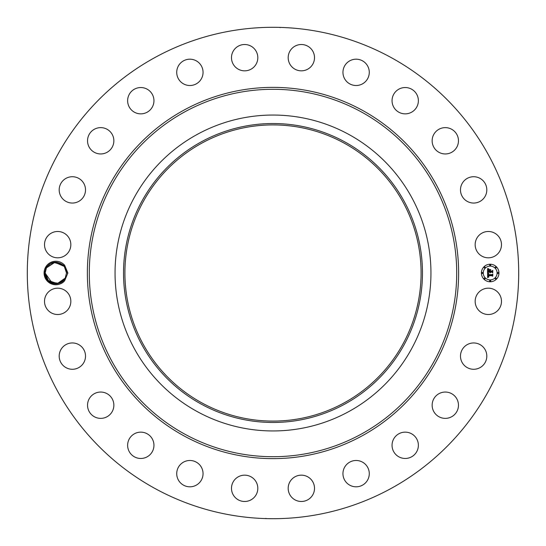 <?xml version="1.0" encoding="UTF-8"?>
<svg xmlns="http://www.w3.org/2000/svg" width="546" height="546" viewBox="0 0 546 546"><rect width="100%" height="100%" fill="white"/><g stroke="black" fill="none" stroke-linecap="round" stroke-linejoin="round"><path stroke-width="0.82" d="M155.207 488.622A245.7 245.7 0 0 1 57.378 155.207A245.7 245.7 0 0 1 390.793 57.378A245.7 245.7 0 0 1 488.622 390.793A245.7 245.7 0 0 1 155.207 488.622M266.448 27.389L266.871 27.375M266.926 27.375L269.977 27.32M276.385 27.32L273 27.3L276.385 27.32M280.18 27.621L279.538 27.389M279.552 518.611L279.129 518.625M279.074 518.625L276.023 518.68M269.615 518.68L273 518.7L269.615 518.68M265.82 518.379L266.462 518.611M64.653 280.74L67.881 273L64.653 265.26L62.961 265.042A10.695 10.695 0 0 0 62.299 264.496C55.958 260.626 50.56 261.691 46.089 267.683L44.622 272.959C43.728 282.903 58.115 288.814 64.653 280.74A11.746 11.746 0 0 1 45.509 267.369A11.746 11.746 0 0 1 64.653 265.26M476.774 295.038A13.165 13.165 0 0 1 494.635 289.796A13.165 13.165 0 0 1 499.877 307.657A13.165 13.165 0 0 1 482.016 312.899A13.165 13.165 0 0 1 476.774 295.038M483.176 365.199A13.165 13.165 0 0 1 464.564 365.636A13.165 13.165 0 0 1 464.127 347.024A13.165 13.165 0 0 1 482.732 346.587A13.165 13.165 0 0 1 483.176 365.199M452.149 416.455A13.165 13.165 0 0 1 434.063 412.059A13.165 13.165 0 0 1 438.452 393.973A13.165 13.165 0 0 1 456.545 398.362A13.165 13.165 0 0 1 452.149 416.455M408.92 457.93A13.165 13.165 0 0 1 392.581 449.01A13.165 13.165 0 0 1 401.508 432.671A13.165 13.165 0 0 1 417.84 441.598A13.165 13.165 0 0 1 408.92 457.93M356.422 486.807A13.165 13.165 0 0 1 342.949 473.962A13.165 13.165 0 0 1 355.801 460.49A13.165 13.165 0 0 1 369.273 473.341A13.165 13.165 0 0 1 356.422 486.807M298.239 501.112A13.165 13.165 0 0 1 288.554 485.217A13.165 13.165 0 0 1 304.456 475.532A13.165 13.165 0 0 1 314.141 491.427A13.165 13.165 0 0 1 298.239 501.112M238.343 499.877A13.165 13.165 0 0 1 233.101 482.016A13.165 13.165 0 0 1 250.962 476.774A13.165 13.165 0 0 1 256.204 494.635A13.165 13.165 0 0 1 238.343 499.877M180.801 483.176A13.165 13.165 0 0 1 180.364 464.564A13.165 13.165 0 0 1 198.976 464.127A13.165 13.165 0 0 1 199.413 482.732A13.165 13.165 0 0 1 180.801 483.176M129.545 452.149A13.165 13.165 0 0 1 133.941 434.063A13.165 13.165 0 0 1 152.027 438.452A13.165 13.165 0 0 1 147.638 456.545A13.165 13.165 0 0 1 129.545 452.149M88.07 408.92A13.165 13.165 0 0 1 96.99 392.581A13.165 13.165 0 0 1 113.329 401.508A13.165 13.165 0 0 1 104.402 417.84A13.165 13.165 0 0 1 88.07 408.92M59.193 356.422A13.165 13.165 0 0 1 72.038 342.949A13.165 13.165 0 0 1 85.51 355.801A13.165 13.165 0 0 1 72.659 369.273A13.165 13.165 0 0 1 59.193 356.422M44.888 298.239A13.165 13.165 0 0 1 60.783 288.554A13.165 13.165 0 0 1 70.468 304.456A13.165 13.165 0 0 1 54.573 314.141A13.165 13.165 0 0 1 44.888 298.239M46.123 238.343A13.165 13.165 0 0 1 63.984 233.101A13.165 13.165 0 0 1 69.226 250.962A13.165 13.165 0 0 1 51.365 256.204A13.165 13.165 0 0 1 46.123 238.343M62.824 180.801A13.165 13.165 0 0 1 81.436 180.364A13.165 13.165 0 0 1 81.873 198.976A13.165 13.165 0 0 1 63.268 199.413A13.165 13.165 0 0 1 62.824 180.801M93.851 129.545A13.165 13.165 0 0 1 111.937 133.941A13.165 13.165 0 0 1 107.548 152.027A13.165 13.165 0 0 1 89.455 147.638A13.165 13.165 0 0 1 93.851 129.545M137.08 88.07A13.165 13.165 0 0 1 153.419 96.99A13.165 13.165 0 0 1 144.492 113.329A13.165 13.165 0 0 1 128.16 104.402A13.165 13.165 0 0 1 137.08 88.07M189.578 59.193A13.165 13.165 0 0 1 203.051 72.038A13.165 13.165 0 0 1 190.199 85.51A13.165 13.165 0 0 1 176.727 72.659A13.165 13.165 0 0 1 189.578 59.193M247.761 44.888A13.165 13.165 0 0 1 257.446 60.783A13.165 13.165 0 0 1 241.544 70.468A13.165 13.165 0 0 1 231.859 54.573A13.165 13.165 0 0 1 247.761 44.888M307.657 46.123A13.165 13.165 0 0 1 312.899 63.984A13.165 13.165 0 0 1 295.038 69.226A13.165 13.165 0 0 1 289.796 51.365A13.165 13.165 0 0 1 307.657 46.123M365.199 62.824A13.165 13.165 0 0 1 365.636 81.436A13.165 13.165 0 0 1 347.024 81.873A13.165 13.165 0 0 1 346.587 63.268A13.165 13.165 0 0 1 365.199 62.824M416.455 93.851A13.165 13.165 0 0 1 412.059 111.937A13.165 13.165 0 0 1 393.973 107.548A13.165 13.165 0 0 1 398.362 89.455A13.165 13.165 0 0 1 416.455 93.851M457.93 137.08A13.165 13.165 0 0 1 449.01 153.419A13.165 13.165 0 0 1 432.671 144.492A13.165 13.165 0 0 1 441.598 128.16A13.165 13.165 0 0 1 457.93 137.08M486.807 189.578A13.165 13.165 0 0 1 473.962 203.051A13.165 13.165 0 0 1 460.49 190.199A13.165 13.165 0 0 1 473.341 176.727A13.165 13.165 0 0 1 486.807 189.578M501.112 247.761A13.165 13.165 0 0 1 485.217 257.446A13.165 13.165 0 0 1 475.532 241.544A13.165 13.165 0 0 1 491.427 231.859A13.165 13.165 0 0 1 501.112 247.761M490.178 264.223A8.777 8.777 0 0 1 498.955 273A8.777 8.777 0 0 1 490.178 281.777A8.777 8.777 0 0 1 481.408 273A8.777 8.777 0 0 1 490.178 264.223M343.994 143.038A148.089 148.089 0 0 1 402.962 343.994A148.089 148.089 0 0 1 202.006 402.962A148.089 148.089 0 0 1 143.038 202.006A148.089 148.089 0 0 1 343.994 143.038M269.158 421.034L272.85 421.089M276.842 124.966L273.15 124.911M52.976 262.694L51.542 263.199M49.918 264.08L48.068 265.636M201.338 141.83A149.468 149.468 0 0 1 404.17 201.338A149.468 149.468 0 0 1 344.663 404.17A149.468 149.468 0 0 1 141.83 344.663A149.468 149.468 0 0 1 201.338 141.83M67.881 273L66.516 272.939C66.435 269.792 65.247 267.158 62.961 265.042M63.152 265.213L54.081 262.449L46.43 267.874C50.846 258.292 67.09 262.244 66.516 272.939L65.206 278.126C60.797 287.708 44.547 283.756 45.127 273.061L46.43 267.874L45.127 273.061C44.547 283.756 60.797 287.708 65.206 278.126L66.516 272.939L65.083 267.656M197.277 411.616A157.951 157.951 0 0 1 197.277 134.384A157.951 157.951 0 0 1 430.951 273A157.951 157.951 0 0 1 197.277 411.616M490.178 279.914A6.914 6.914 0 0 0 497.092 273A6.914 6.914 0 0 0 490.178 266.086A6.914 6.914 0 0 0 483.265 273A6.914 6.914 0 0 0 490.178 279.914M482.336 273.532A0.532 0.532 0 0 0 482.869 273A0.532 0.532 0 0 0 482.336 272.468A0.532 0.532 0 0 0 481.804 273A0.532 0.532 0 0 0 482.336 273.532M490.178 265.69A0.532 0.532 0 0 0 490.711 265.158A0.532 0.532 0 0 0 490.178 264.626A0.532 0.532 0 0 0 489.653 265.158A0.532 0.532 0 0 0 490.178 265.69M484.636 267.984A0.532 0.532 0 0 0 485.169 267.451A0.532 0.532 0 0 0 484.636 266.919A0.532 0.532 0 0 0 484.104 267.451A0.532 0.532 0 0 0 484.636 267.984M498.027 273.532A0.532 0.532 0 0 0 498.559 273A0.532 0.532 0 0 0 498.027 272.468A0.532 0.532 0 0 0 497.495 273A0.532 0.532 0 0 0 498.027 273.532M495.727 267.984A0.532 0.532 0 0 0 496.259 267.451A0.532 0.532 0 0 0 495.727 266.919A0.532 0.532 0 0 0 495.195 267.451A0.532 0.532 0 0 0 495.727 267.984M490.178 280.31A0.532 0.532 0 0 0 489.653 280.842A0.532 0.532 0 0 0 490.178 281.374A0.532 0.532 0 0 0 490.711 280.842A0.532 0.532 0 0 0 490.178 280.31M484.636 278.016A0.532 0.532 0 0 0 484.104 278.549A0.532 0.532 0 0 0 484.636 279.081A0.532 0.532 0 0 0 485.169 278.549A0.532 0.532 0 0 0 484.636 278.016M495.727 278.016A0.532 0.532 0 0 0 495.195 278.549A0.532 0.532 0 0 0 495.727 279.081A0.532 0.532 0 0 0 496.259 278.549A0.532 0.532 0 0 0 495.727 278.016M44.622 273.041L45.127 273.061L46.43 267.874C50.846 258.292 67.09 262.244 66.516 272.939L65.206 278.126C60.797 287.708 44.547 283.756 45.127 273.061L46.43 267.874L45.127 273.061C44.547 283.756 60.79 287.708 65.206 278.126L66.516 272.939C67.09 262.244 50.846 258.292 46.43 267.874C50.846 258.292 67.09 262.244 66.516 272.939L65.206 278.126L59.678 282.971M487.612 273.027L488.718 273.553L488.022 273.969L487.899 274.897L492.055 274.945L492.478 274.495L492.478 276.249L492.028 275.71L488.213 275.71L488.909 276.842L487.926 275.71L488.063 276.747L488.786 277.034L487.592 277.593L487.612 273.027M487.871 272.809L488.882 273.41L487.871 272.809M488.363 273.839L488.213 274.638L492.069 274.638L492.792 274.031L492.792 275.989L492.69 274.242L492.103 274.754L488.104 274.754L488.363 273.839M487.558 268.666L488.704 269.294L487.974 269.908L487.871 271.362L489.666 271.362L488.083 271.123L488.397 269.574L488.192 271.028L489.666 271.028L489.018 269.84L490.629 269.84L489.994 271.362L491.926 271.362L492.424 270.871L492.424 272.754L491.926 272.126L490.274 272.126L490.417 272.72L489.994 272.126L490.212 272.884L489.666 272.126L488.049 272.126L487.558 272.645L487.558 268.666M487.919 268.475L488.963 269.062L487.919 268.475M490.813 269.56L489.1 269.656L490.813 269.56M490.315 271.028L491.953 271.028L492.792 270.352L492.792 272.577L492.69 270.57L492.001 271.123L490.212 271.123L490.315 270.243L490.315 271.028M65.308 268.072L66.516 272.939L65.206 278.126C60.797 287.708 44.547 283.756 45.127 273.061L46.43 267.874C50.846 258.292 67.09 262.244 66.516 272.939L65.206 278.126C60.79 287.708 44.547 283.756 45.127 273.061L52.15 283.046M48.458 280.753L45.127 273.061L46.43 267.874L45.127 273.061C44.547 283.756 60.797 287.708 65.206 278.126L66.516 272.939C67.09 262.244 50.846 258.292 46.43 267.874L53.904 262.476L62.892 264.981M64.305 266.496L66.516 272.939L65.206 278.126C60.79 287.708 44.547 283.756 45.127 273.061L46.43 267.874C50.846 258.292 67.09 262.244 66.516 272.939L65.206 278.126L58.64 283.319L50.239 282.125M46.635 278.487L45.127 273.061L46.43 267.874L54.893 262.346L64.251 266.428M46.813 278.774L45.127 273.061L46.43 267.874C50.846 258.292 67.09 262.244 66.516 272.939L65.206 278.126C60.79 287.708 44.547 283.756 45.127 273.061L46.43 267.874C50.846 258.292 67.09 262.244 66.516 272.939L65.206 278.126C60.79 287.708 44.547 283.756 45.127 273.061L46.43 267.874C50.846 258.292 67.09 262.244 66.516 272.939L65.206 278.126C60.79 287.708 44.547 283.756 45.127 273.061L46.43 267.874C50.846 258.292 67.09 262.244 66.516 272.939L65.206 278.126L57.33 283.586L48.157 280.46M66.516 272.939L65.206 278.126L57.439 283.572L48.314 280.617M45.127 273.061L46.43 267.874M184.009 435.906A185.626 185.626 0 0 1 110.094 184.009A185.626 185.626 0 0 1 361.991 110.094A185.626 185.626 0 0 1 435.906 361.991A185.626 185.626 0 0 1 184.009 435.906M361.077 111.78A183.715 183.715 0 0 1 434.22 361.077A183.715 183.715 0 0 1 184.923 434.22A183.715 183.715 0 0 1 111.78 184.923A183.715 183.715 0 0 1 361.077 111.78"/></g></svg>
